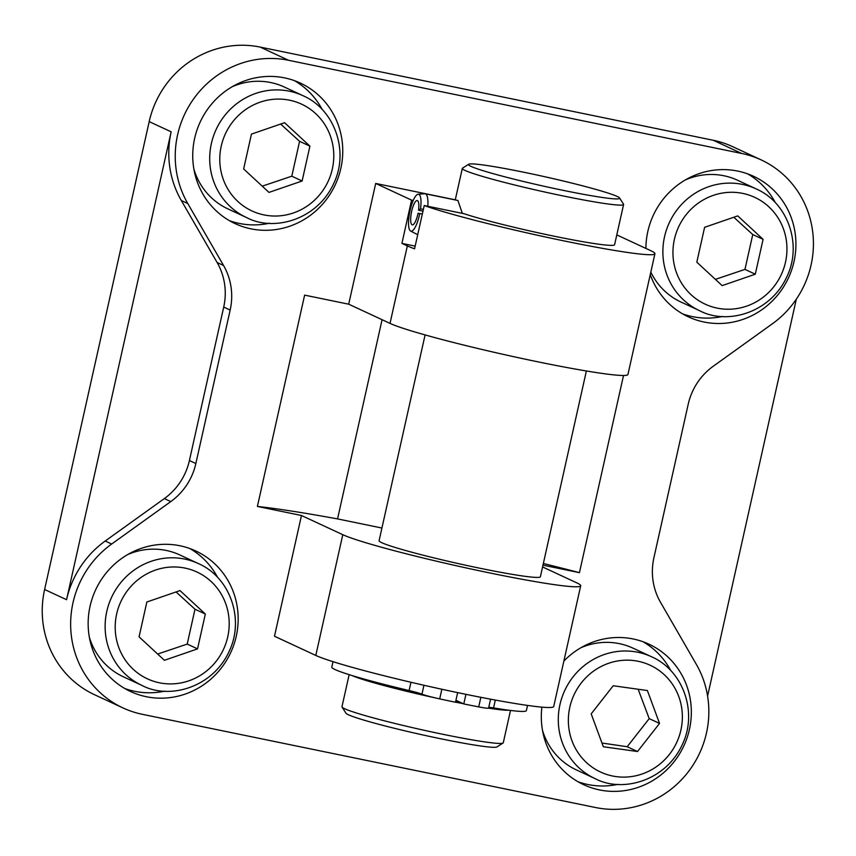 <?xml version="1.0" encoding="UTF-8"?>
<svg xmlns="http://www.w3.org/2000/svg" width="856" height="856" viewBox="0 0 856 856"><rect width="100%" height="100%" fill="white"/><g stroke="black" fill="none" stroke-linecap="round" stroke-linejoin="round"><path stroke-width="1.28" d="M696.816 262.171L704.606 227.311L737.744 215.894L763.081 239.338L755.292 274.198L722.154 285.615L696.816 262.171M685.421 179.899A67.142 64.542 -65.1 0 1 737.583 180.263L756.169 188.909A67.142 64.542 114.9 0 0 664.534 236.77A67.142 64.542 114.9 0 0 699.587 310.685C726.83 325.312 770.721 313.157 787.199 276.039C802.34 244.078 787.681 202.572 756.169 188.909M699.587 310.685L681.002 302.05A67.142 64.542 -65.1 0 1 650.817 272.101M715.402 279.366L744.966 269.394L755.292 274.198M744.966 269.394L752.756 234.544L763.081 239.338M752.756 234.544L733.795 217.253M243.65 168.964L251.439 134.114L284.577 122.697L309.915 146.141L302.125 180.991L268.987 192.407L243.65 168.964M232.254 86.691A67.142 64.542 -65.1 0 1 284.417 87.066L303.003 95.701A67.142 64.542 114.9 0 0 211.368 143.562A67.142 64.542 114.9 0 0 246.421 217.488C273.663 232.115 317.555 219.96 334.033 182.831C349.173 150.87 334.514 109.375 303.003 95.701M246.421 217.488L227.835 208.853A67.142 64.542 -65.1 0 1 193.916 169.231M262.236 186.159L291.8 176.197L302.125 180.991M291.8 176.197L299.589 141.336L309.915 146.141M299.589 141.336L280.629 124.056M603.341 746.753L591.186 713.861L613.206 685.752L647.382 690.535L659.537 723.416L637.517 751.525L603.341 746.753M595.006 778.575C622.248 793.202 666.129 781.047 682.617 743.918C697.758 711.957 683.088 670.462 651.587 656.787A67.142 64.542 114.9 0 0 579.48 669.788A67.142 64.542 114.9 0 0 562.424 742.955A67.142 64.542 114.9 0 0 595.006 778.575L576.42 769.929A67.142 64.542 -65.1 0 1 543.827 734.32A67.142 64.542 -65.1 0 1 542.49 730.307M580.839 647.778A67.142 64.542 -65.1 0 1 633.001 648.153L651.587 656.787M601.971 743.029L627.191 746.732L649.212 718.623L659.537 723.416M627.191 746.732L637.517 751.525M649.212 718.623L638.137 689.24M139.068 636.853L146.858 602.003L179.985 590.587L205.333 614.02L197.543 648.88L164.406 660.297L139.068 636.853M127.672 554.581A67.142 64.542 -65.1 0 1 179.835 554.945L198.421 563.59A67.142 64.542 114.9 0 0 106.786 611.452A67.142 64.542 114.9 0 0 141.839 685.367C169.081 699.994 212.962 687.839 229.451 650.721C244.581 618.76 229.922 577.254 198.421 563.59M141.839 685.367L123.253 676.732A67.142 64.542 -65.1 0 1 89.324 637.11M157.654 654.048L187.207 644.087L197.543 648.88M187.207 644.087L194.997 609.226L205.333 614.02M194.997 609.226L176.047 591.945M457.65 692.622L455.499 702.241A116.684 7.126 -167.4 0 1 439.695 698.881A17.559 1.07 -167.4 0 1 421.955 694.163A17.559 1.07 12.6 0 0 409.104 690.546A99.681 6.088 -167.4 0 1 331.796 667.145L333.016 661.677M527.521 705.408L526.354 710.64A99.681 6.088 -167.4 0 1 493.57 707.923A17.559 1.07 12.6 0 0 488.765 707.313M508.785 710.213A82.636 5.05 12.6 0 1 488.573 708.147A17.559 1.07 -167.4 0 1 478.707 706.895A116.684 7.126 -167.4 0 1 463.781 703.942L465.932 694.334M463.781 703.942L455.938 700.294M301.473 515.494L274.487 636.243L315.8 655.439A123.96 7.565 12.6 0 0 447.549 690.482A123.96 7.565 12.6 0 0 553.714 706.532L580.7 585.782A123.96 7.565 -167.4 0 1 474.534 569.743A123.96 7.565 -167.4 0 1 342.785 534.69L301.473 515.494L257.399 506.431L304.629 295.127L348.702 304.19L375.698 183.452L455.285 199.823M457.917 200.497L462.326 213.369M427.797 206.264A20.662 5.553 -78.4 0 0 425.261 193.777A20.662 5.553 -78.4 0 0 424.833 193.745L418.177 194.205A18.864 5.072 -78.4 0 0 409.799 211.689A18.864 5.072 -78.4 0 0 410.602 231.056A18.864 5.072 -78.4 0 0 419.761 213.551L418.049 213.262A12.391 3.328 -78.4 0 1 412.26 224.85A12.391 3.328 -78.4 0 1 411.501 212.031A12.391 3.328 -78.4 0 1 417.257 200.561A12.391 3.328 -78.4 0 1 418.552 210.223L420.542 208.928L423.388 209.324M410.602 231.056L416.54 234.105A20.662 5.553 -78.4 0 0 416.936 234.244A20.662 5.553 -78.4 0 0 417.835 234.169M422.982 211.132L418.552 210.223M422.329 214.075L419.761 213.551M420.542 208.928A18.864 5.072 -78.4 0 0 418.177 194.205M586.381 370.969L540.382 576.773A82.636 5.05 -167.4 0 1 458.634 563.665A82.636 5.05 -167.4 0 1 379.09 540.714L425.09 334.921M468.671 164.266L462.518 168.151A82.636 5.05 12.6 0 0 462.304 168.418A82.636 5.05 12.6 0 0 541.848 191.37A82.636 5.05 12.6 0 0 623.596 204.477A82.636 5.05 12.6 0 0 623.51 204.145L619.605 198.004A77.468 4.729 -167.4 0 1 543.046 186.03A77.468 4.729 -167.4 0 1 468.671 164.266A77.468 4.729 -167.4 0 1 524.707 172.42A77.468 4.729 -167.4 0 1 619.605 198.004M415.16 246.121L401.913 243.393L407.338 245.907A123.96 7.565 -167.4 0 0 414.561 248.807L424.234 205.536L464.145 213.743A82.636 5.05 12.6 0 0 554.335 236.235A82.636 5.05 12.6 0 0 614.597 244.72L623.596 204.477M342.058 707.077L345.974 713.208A77.468 4.729 12.6 0 0 420.467 734.416A77.468 4.729 12.6 0 0 496.897 746.946L503.05 743.062A82.636 5.05 -167.4 0 1 421.526 729.697A82.636 5.05 -167.4 0 1 342.058 707.077A82.636 5.05 -167.4 0 1 341.972 706.746L349.152 674.656M510.508 710.437L503.275 742.794A82.636 5.05 -167.4 0 1 503.05 743.062M352.287 675.619A82.636 5.05 12.6 0 0 435.886 698.025M455.52 702.145A82.636 5.05 12.6 0 0 463.15 703.653M361.296 678.273A77.468 4.729 12.6 0 0 426.117 695.532M455.595 701.813A77.468 4.729 12.6 0 0 461.833 703.043M488.68 707.677A77.468 4.729 12.6 0 0 500.3 708.993M122.9 707.891A95.551 91.849 -65.1 0 0 142.353 714.311L595.519 807.518A95.551 91.849 -65.1 0 0 690.792 768.431A95.551 91.849 -65.1 0 0 696.292 664.267L660.511 602.303A61.974 59.578 -65.1 0 1 653.909 557.727L688.203 404.278A61.974 59.578 -65.1 0 1 713.283 366.218L772.401 323.771A95.551 91.849 -65.1 0 0 813.2 237.059A95.551 91.849 -65.1 0 0 761.166 159.901A95.551 91.849 -65.1 0 0 741.713 153.481L288.547 60.284A95.551 91.849 114.9 0 0 193.285 99.371A95.551 91.849 114.9 0 0 187.774 203.535L223.566 265.499A61.974 59.578 -65.1 0 1 230.168 310.075L195.864 463.524A61.974 59.578 -65.1 0 1 170.793 501.584L111.665 544.031L105.213 541.024L164.341 498.588A61.974 59.578 114.9 0 0 189.411 460.528L223.716 307.069A61.974 59.578 114.9 0 0 217.114 262.492L181.322 200.529A95.551 91.849 -65.1 0 1 171.147 131.813L149.19 121.616L44.608 589.506A95.551 91.849 114.9 0 0 94.492 694.697L122.9 707.891A95.551 91.849 -65.1 0 1 70.866 630.733A95.551 91.849 -65.1 0 1 111.665 544.031M105.213 541.024A95.551 91.849 -65.1 0 0 66.554 599.703L171.147 131.813M796.315 299.193L707.591 696.088M623.521 375.474L579.437 572.664L542.971 565.163M194.654 138.319A77.468 74.472 -65.1 0 1 300.392 83.096A77.468 74.472 -65.1 0 1 335.285 184.736A77.468 74.472 -65.1 0 1 235.1 223.619A77.468 74.472 -65.1 0 1 194.654 138.319M645.895 248.422A77.468 74.472 -65.1 0 1 737.776 171.093A77.468 74.472 -65.1 0 1 753.558 176.293A77.468 74.472 -65.1 0 1 788.451 277.933A77.468 74.472 -65.1 0 1 688.267 316.816A77.468 74.472 -65.1 0 1 650.26 274.594M563.869 661.078A77.468 74.472 -65.1 0 1 648.966 644.183A77.468 74.472 -65.1 0 1 689.422 729.473A77.468 74.472 -65.1 0 1 583.685 784.706A77.468 74.472 -65.1 0 1 541.902 707.142M146.29 696.709A77.468 74.472 -65.1 0 1 130.519 691.498A77.468 74.472 -65.1 0 1 95.626 589.859A77.468 74.472 -65.1 0 1 195.799 550.986A77.468 74.472 -65.1 0 1 233.913 644.589A77.468 74.472 -65.1 0 1 146.29 696.709M401.913 243.393L411.586 200.122L413.213 200.465M424.234 205.536A123.96 7.565 12.6 0 0 559.246 239.915A123.96 7.565 12.6 0 0 654.926 253.74A123.96 7.565 12.6 0 0 650.902 250.744L616.802 234.908M375.698 183.452L411.586 200.122M543.346 563.494A237.583 14.509 -167.4 0 1 579.437 572.664M257.399 506.431A237.583 14.509 -167.4 0 1 337.553 518.907L381.926 528.034M382.076 319.705L337.553 518.907M654.926 253.74L627.94 374.479A123.96 7.565 -167.4 0 1 521.775 358.439A123.96 7.565 -167.4 0 1 390.015 323.386L348.702 304.19M542.576 566.95L576.677 582.797A123.96 7.565 -167.4 0 1 580.7 585.782M229.408 220.655A77.468 74.472 114.9 0 0 269.426 223.234M322.241 109.568A77.468 74.472 114.9 0 0 294.453 80.657M682.574 313.852A77.468 74.472 114.9 0 0 722.592 316.442M775.408 202.776A77.468 74.472 114.9 0 0 747.62 173.854M670.815 670.655A77.468 74.472 114.9 0 0 643.038 641.743M577.993 781.742A77.468 74.472 114.9 0 0 618.011 784.321M124.826 688.545A77.468 74.472 114.9 0 0 134.67 691.306A77.468 74.472 114.9 0 0 164.844 691.124M217.649 577.458A77.468 74.472 114.9 0 0 189.871 548.546M761.166 159.901L732.768 146.708A95.551 91.849 114.9 0 0 713.316 140.288L260.149 47.08A95.551 91.849 114.9 0 0 149.19 121.616M674.4 239.327A58.882 56.603 -65.1 0 1 768.827 206.799A58.882 56.603 -65.1 0 1 746.625 306.138A58.882 56.603 -65.1 0 1 674.4 239.327M221.233 146.13A58.882 56.603 -65.1 0 1 315.661 113.602A58.882 56.603 -65.1 0 1 293.458 212.941A58.882 56.603 -65.1 0 1 221.233 146.13M571.979 740.804A58.882 56.603 -65.1 0 1 634.735 660.693A58.882 56.603 -65.1 0 1 669.381 754.425A58.882 56.603 -65.1 0 1 571.979 740.804M116.651 614.02A58.882 56.603 -65.1 0 1 211.079 581.481A58.882 56.603 -65.1 0 1 188.866 680.82A58.882 56.603 -65.1 0 1 116.651 614.02M421.955 694.163L423.945 685.26M439.695 698.881L441.857 689.251M409.104 690.546L410.955 682.264M493.57 707.923L495.324 700.058M478.707 706.895L480.847 697.319M187.774 203.535L181.322 200.529M223.566 265.499L217.114 262.492M230.168 310.075L223.716 307.069M195.864 463.524L189.411 460.528M170.793 501.584L164.341 498.588M66.554 599.703L44.608 589.506M407.338 245.907L390.015 323.386M315.8 655.439L342.785 534.69M741.713 153.481L713.316 140.288M288.547 60.284L260.149 47.08M488.583 708.115L490.584 699.181M457.917 200.486L425.261 193.777M417.781 234.416L416.936 234.244M455.264 199.94L462.304 168.418"/></g></svg>
